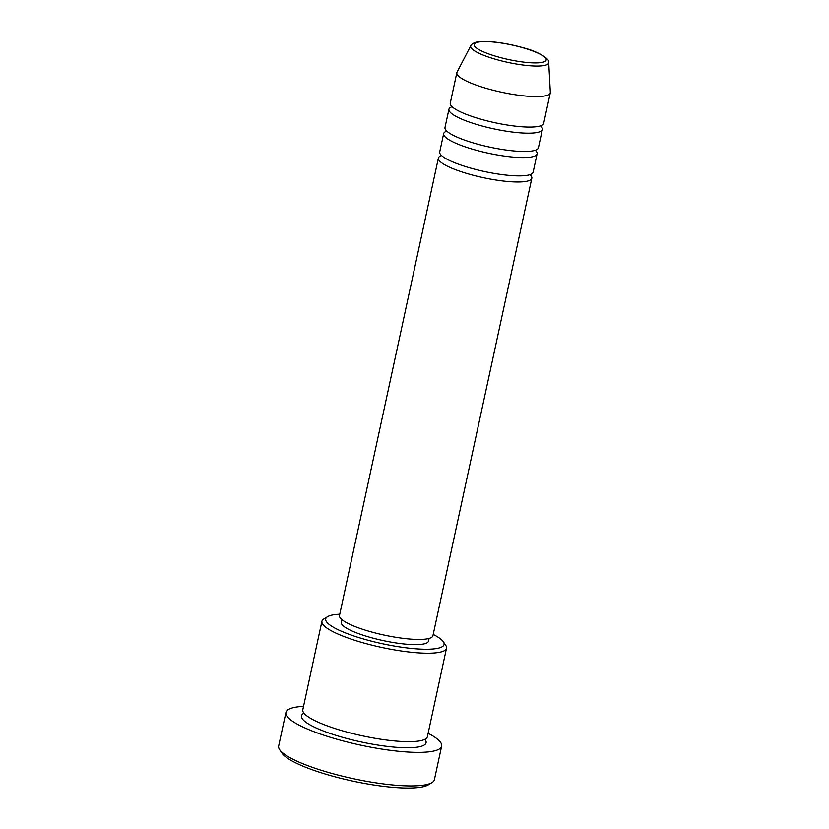 <?xml version="1.0" encoding="UTF-8"?>
<svg xmlns="http://www.w3.org/2000/svg" width="829" height="829" viewBox="0 0 829 829"><rect width="100%" height="100%" fill="white"/><g stroke="black" fill="none" stroke-linecap="round" stroke-linejoin="round"><path stroke-width="1.24" d="M530 174.65A47.802 9.689 -167.8 0 1 531.824 178.235A47.802 9.689 -167.8 0 1 528.933 180.66A47.802 9.689 -167.8 0 1 475.815 175.924A47.802 9.689 -167.8 0 1 438.396 158.038A47.802 9.689 -167.8 0 1 441.287 155.614A47.802 9.689 -167.8 0 1 441.536 155.52M535.275 150.246A47.802 9.689 -167.8 0 1 537.109 153.842L533.151 172.131A47.802 9.689 -167.8 0 1 530.259 174.556A47.802 9.689 -167.8 0 1 477.141 169.821A47.802 9.689 -167.8 0 1 439.712 151.935L443.67 133.635A47.802 9.689 -167.8 0 1 446.562 131.21A47.802 9.689 -167.8 0 1 446.81 131.127M537.109 153.842A47.802 9.689 -167.8 0 1 534.218 156.256A47.802 9.689 -167.8 0 1 481.1 151.52A47.802 9.689 -167.8 0 1 443.67 133.635M540.549 125.853A47.802 9.689 -167.8 0 1 542.384 129.438L538.425 147.738A47.802 9.689 -167.8 0 1 535.534 150.163A47.802 9.689 -167.8 0 1 482.416 145.427A47.802 9.689 -167.8 0 1 444.986 127.531L448.945 109.241A47.802 9.689 -167.8 0 1 451.836 106.817A47.802 9.689 -167.8 0 1 452.085 106.723M542.384 129.438A47.802 9.689 -167.8 0 1 539.492 131.863A47.802 9.689 -167.8 0 1 486.374 127.127A47.802 9.689 -167.8 0 1 448.945 109.241M550.29 92.838L543.7 123.334A47.802 9.689 -167.8 0 1 540.809 125.759A47.802 9.689 -167.8 0 1 487.69 121.024A47.802 9.689 -167.8 0 1 450.261 103.138L456.852 72.641A47.802 9.689 -167.8 0 1 457.038 72.133L470.841 45.647A39.896 8.093 -167.8 0 0 500.861 60.735A39.896 8.093 -167.8 0 0 546.259 64.952A39.896 8.093 -167.8 0 0 548.705 62.486L550.332 92.299A47.802 9.689 -167.8 0 1 550.29 92.838A47.802 9.689 -167.8 0 1 547.399 95.262A47.802 9.689 -167.8 0 1 494.281 90.527A47.802 9.689 -167.8 0 1 456.852 72.641M339.755 614.237A60.548 12.28 12.2 0 0 329.372 615.843A60.548 12.28 12.2 0 0 327.528 616.703A60.548 12.28 12.2 0 0 367.133 640.009A60.548 12.28 12.2 0 0 440.396 647.573A60.548 12.28 12.2 0 0 443.318 641.739A60.548 12.28 12.2 0 0 433.194 634.444M443.318 641.739L445.733 645.314A63.729 12.922 -167.8 0 1 446.51 648.226A63.729 12.922 -167.8 0 1 442.655 651.459A63.729 12.922 -167.8 0 1 371.838 645.138A63.729 12.922 -167.8 0 1 321.932 621.294A63.729 12.922 -167.8 0 1 323.849 618.962L327.528 616.703M432.002 782.586L428.324 784.845A76.475 15.513 -167.8 0 1 425.992 785.933A76.475 15.513 -167.8 0 1 348.719 780.203A76.475 15.513 -167.8 0 1 282.067 753.229L279.642 749.654A79.667 16.155 12.2 0 0 349.082 777.747A79.667 16.155 12.2 0 0 429.577 783.726A79.667 16.155 12.2 0 0 432.002 782.586A79.667 16.155 12.2 0 0 434.396 779.685L441.65 746.131A79.667 16.155 -167.8 0 1 436.831 750.172A79.667 16.155 -167.8 0 1 348.294 742.276A79.667 16.155 -167.8 0 1 285.922 712.463A79.667 16.155 -167.8 0 1 290.741 708.432A79.667 16.155 -167.8 0 1 303.538 706.36M285.922 712.463L278.668 746.017A79.667 16.155 12.2 0 0 279.642 749.654M446.51 648.226L427.391 736.67A63.729 12.922 -167.8 0 1 423.536 739.903A63.729 12.922 -167.8 0 1 352.708 733.582A63.729 12.922 -167.8 0 1 302.813 709.738L321.932 621.294M531.824 178.235L432.925 635.708A47.802 9.689 -167.8 0 1 430.033 638.133A47.802 9.689 -167.8 0 1 376.915 633.397A47.802 9.689 -167.8 0 1 339.486 615.501L438.396 158.038M429.07 638.434L428.489 641.138A44.611 9.046 -167.8 0 1 425.785 643.397A44.611 9.046 -167.8 0 1 376.211 638.972A44.611 9.046 -167.8 0 1 341.279 622.278L341.859 619.584M428.127 733.292A79.667 16.155 -167.8 0 1 441.65 746.131M476.416 42.6A36.818 7.461 12.2 0 0 497.607 56.797A36.818 7.461 12.2 0 0 543.928 61.885A36.818 7.461 12.2 0 0 522.726 47.688A36.818 7.461 12.2 0 0 476.416 42.6M424.894 739.323A63.729 12.922 -167.8 0 1 422.22 745.996A63.729 12.922 -167.8 0 1 344.056 737.748A63.729 12.922 -167.8 0 1 303.994 713.178M548.705 62.486C550.425 59.74 539.337 51.709 523.513 47.844C504.882 42.445 482.416 39.668 474.665 42.652C472.312 43.75 471.038 44.756 470.841 45.647"/></g></svg>

